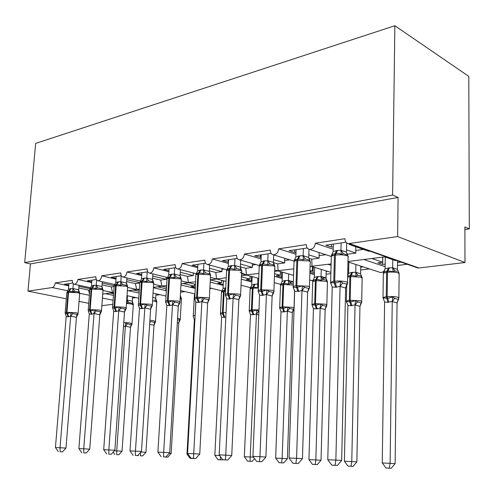 <?xml version="1.0" encoding="UTF-8"?>
<svg xmlns="http://www.w3.org/2000/svg" width="494" height="494" viewBox="0 0 494 494"><rect width="100%" height="100%" fill="white"/><g stroke="black" fill="none" stroke-linecap="round" stroke-linejoin="round"><path stroke-width="0.74" d="M66.307 298.821L27.973 291.127L30.437 263.92L24.7 262.623L35.667 143.402L394.867 25.725L468.787 76.385L469.3 228.92L464.891 226.968L464.978 262.524L418.955 267.989L416.578 267.544M464.897 229.556L469.3 228.92M113.571 293.776L110.199 293.047M105.463 293.671L113.453 295.381M136.091 297.629L132.509 298.067M103.085 290.484L113.645 292.769M102.06 284.853L111.391 286.921C111.86 290.089 112.336 291.942 112.811 292.485M30.437 263.92L398.096 197.458L397.621 236.564L348.387 243.641C346.164 243.091 345.01 241.449 344.929 238.707L315.333 243.227C314.74 247.272 312.807 249.334 309.54 249.402C307.441 248.883 306.366 247.284 306.311 244.604L278.684 248.822C278.11 252.7 276.307 254.688 273.281 254.774C271.292 254.287 270.286 252.73 270.255 250.106L244.413 254.052C243.851 257.775 242.165 259.696 239.349 259.801C237.472 259.344 236.527 257.825 236.515 255.256L212.29 258.955C211.747 262.542 210.16 264.395 207.542 264.512C205.757 264.074 204.874 262.598 204.88 260.085L182.125 263.555C181.594 267.013 180.1 268.804 177.655 268.94C175.963 268.52 175.135 267.081 175.16 264.623L153.745 267.89C153.22 271.225 151.812 272.96 149.521 273.102C147.922 272.707 147.138 271.299 147.181 268.89L126.989 271.972C126.483 275.195 125.149 276.881 122.994 277.023C121.475 276.646 120.74 275.275 120.795 272.916L101.727 275.825C101.227 278.949 99.967 280.58 97.942 280.734C96.497 280.37 95.805 279.03 95.873 276.72L77.836 279.474L91.723 282.556M77.836 279.474C77.348 282.494 76.15 284.081 74.242 284.235C72.865 283.889 72.217 282.58 72.297 280.32L55.205 282.926L68.722 285.816M78.787 287.971L88.63 290.077L89.47 294.084M55.205 282.926C54.828 285.52 53.827 287.057 52.21 287.551L67.876 290.824M139.234 291.349L133.25 290.009M128.261 290.67L139.117 293.078M159.939 294.696L155.906 295.19M127.594 287.409L139.32 290.046M126.631 281.58L135.375 283.599L136.665 289.336L139.376 289.2M101.727 275.825L116.01 279.129M166.361 289.762L165.663 289.855L166.342 290.009M166.41 288.879L157.524 286.81M153.387 287.761L166.299 290.744M185.071 291.602L180.532 292.158M153.615 284.217L166.515 287.242M152.609 278.147L160.692 280.092L161.834 286.014L166.614 285.612M126.989 271.972L141.692 275.516M194.55 284.155L194.438 286.187L191.085 286.613L195.192 287.607M194.438 286.187L183.132 283.433M180.946 284.976L195.149 288.397M211.58 288.335L209.864 288.552M181.187 280.876L195.371 284.359M180.131 274.541L187.448 276.387L188.424 282.5L195.513 281.802M153.745 267.89L168.886 271.706M223.245 284.451L223.183 280.666M221.578 280.252L221.454 282.741L217.91 283.192L222.992 284.482M221.454 282.741L210.314 279.907M210.197 282.123L223.202 285.402M210.444 277.387L216.73 279.011M209.326 270.761L215.773 272.466L216.557 278.783L219.12 278.696M182.125 263.555L197.748 267.692M251.921 280.851L251.323 280.925L251.514 276.442M250.143 276.072L250.007 279.104L246.265 279.579L251.323 280.925M250.007 279.104L241.418 276.801M241.307 279.227L251.872 282.025M240.17 272.342L246.475 275.09M240.362 266.785L245.808 268.304L246.383 274.849L258.93 273.448M212.29 258.955L228.419 263.456M282.29 277.035L281.296 277.165L281.487 271.891M280.382 271.57L280.246 275.251L276.276 275.757L281.296 277.165M280.246 275.251L274.559 273.645M274.454 276.3L282.235 278.474M274.701 269.946L278.048 270.928M273.417 262.617L277.714 263.889L278.048 270.669L293.825 268.847M244.413 254.052L261.085 258.973M327.633 271.348L326.182 271.527M314.499 272.997L313.066 273.176L313.252 266.964M309.899 272.237L313.066 273.176M309.923 271.465L312.313 271.163L309.954 270.459M309.862 273.38L314.45 274.738M330.875 273.657L326.108 274.244M312.443 266.717L312.313 271.163M308.775 258.276L311.671 259.183C312.023 263.092 312.041 265.439 311.733 266.217L310.065 266.704M278.684 248.822L295.943 254.243M363.195 266.884L360.75 267.192M348.727 268.699L347.807 268.816M328.059 264.333L331.097 265.29M347.77 270.527L348.678 270.811M369.426 268.915L360.688 269.99M315.333 243.227L333.222 249.242M346.769 253.793L347.881 254.169L355.871 253.064L346.51 249.865M88.63 290.077L89.797 289.916M90.167 288.731L78.923 286.31M68.777 285.155L64.535 284.248L72.723 283.025M111.391 286.921L114.095 286.545L115.565 284.63L114.058 286.088M114.231 285.754L102.196 283.062M91.779 281.846L87.302 280.845L96.349 279.499M135.375 283.599L139.753 282.994M139.722 282.661L126.767 279.641M116.065 278.357L111.329 277.258L121.32 275.763M160.692 280.092L166.237 279.326L152.745 276.041M141.747 274.676L136.727 273.466L147.762 271.817M187.448 276.387L193.315 275.578L180.261 272.25M168.942 270.798L163.619 269.446L175.802 267.631M215.773 272.466L221.991 271.601L209.456 268.248M197.804 266.692L192.135 265.185L205.59 263.178M245.808 268.304L252.409 267.39L240.485 264.024M228.481 262.209L222.436 260.665L237.299 258.442M277.714 263.889L284.735 262.913L273.534 259.566M261.147 257.411L254.688 255.843L271.12 253.391M311.671 259.183L319.149 258.146L308.793 254.848M296.011 252.286L294.696 252.483L289.083 250.705L307.268 247.994M384.74 256.861L395.361 260.579L396.349 260.455M401.116 262.123L397.54 262.573M385.166 264.123L382.689 264.438L382.801 257.121M382.72 257.127L382.646 262.197L377.873 262.808L382.689 264.438M382.646 262.197L371.951 258.547M364.022 259.597L385.129 266.686M407.217 264.265L397.509 265.457M347.974 261.499L385.629 256.744L385.981 256.417L381.627 255.293M333.283 246.809L331.394 247.086L325.849 245.215L345.998 242.208M369.765 251.137L368.765 251.273L349.283 244.462L350.295 244.314M349.283 244.462L349.295 243.962M27.973 291.127L52.21 287.551M101.857 305.644L112.805 304.341M384.801 270.094C383.566 271.861 382.047 272.645 380.238 272.435L379.256 272.114M313.097 280.53L311.127 280.394M280.87 284.353L279.962 284.161M241.029 285.266L250.52 287.712M166.237 279.326L166.12 277.177M193.315 275.578L193.21 272.947M221.991 271.601L221.899 268.409M252.409 267.39L252.323 263.524M284.735 262.913L284.655 258.245M319.149 258.146L319.068 252.514M355.871 253.064L355.76 246.728M397.621 236.564L464.978 262.524M394.867 25.725L392.619 195.037L398.096 197.458M88.753 303.328L79.059 301.377M24.7 262.623L392.619 195.037M311.733 266.217L331.134 263.932M331.394 247.086L331.462 244.376M294.696 252.483L294.788 249.853M260.35 257.528L260.462 254.984M228.135 262.258L228.259 259.795M346.411 252.119L347.504 255.058L343.367 253.675L341.274 254.503C339.637 253.416 337.89 253.119 336.044 253.607L333.154 254.194L331.233 255.898L333.16 251.57L336.587 250.538L340.99 250.285L346.411 252.119L347.795 255.806M331.233 284.272L330.529 282.587L335.303 283.074L340.625 281.426L342.669 282.976L346.837 284.204L347.566 283.488M335.043 465.329L331.814 465.169L337.365 465.453L335.043 465.329L335.858 460.093L327.775 459.729L332.24 287.119L336.599 287.193L340.076 286.254L335.858 460.093L341.657 460.439L345.627 288.033L340.07 286.421M347.331 284.112L345.627 288.033M341.119 242.937L340.94 250.297M346.671 242.881L346.455 252.162M333.357 244.092L333.16 251.57M340.94 250.464L341.274 254.503M330.529 282.587L332.24 287.119M340.625 281.426L340.076 286.254M327.775 459.729L331.814 465.169M337.365 465.453L341.657 460.439M383.708 299.518L382.961 297.863L387.704 298.401L392.798 296.913L394.657 298.333L396.91 299.006L398.269 299.401L398.819 298.697M389.192 468.17L386.042 468.009L391.199 468.275L389.192 468.17L390.124 463.31L392.242 301.389L387.944 302.303L384.604 302.1L382.245 462.952L395.126 463.607L397.059 302.946L392.236 301.544M398.578 299.333L397.059 302.946M385.271 257.047L385.092 268.866L388.426 267.952L392.718 267.779L397.423 269.372L398.905 273.126M392.779 259.677L392.674 267.791M397.565 260.881L397.46 269.409M384.604 302.1L382.961 297.499L386.259 296.752L386.611 272.355L383.325 273.225L383.313 274.016M397.244 271.336L395.002 270.959L393.125 271.756L388.086 270.866L384.418 271.719L383.338 272.91L385.092 268.866M393.125 271.756L392.674 267.946M392.242 301.389L392.798 296.913M395.126 463.607L391.199 468.275M386.042 468.009L382.245 462.952M308.67 257.423L309.608 260.276L305.409 258.967L303.328 259.776L298.407 258.893L295.881 259.387L293.955 261.079L295.85 256.892L299.055 255.911L303.162 255.688L308.67 257.423L310.004 261.036M293.683 288.373L293.072 286.897L293.22 287.236L296.579 287.496L302.489 285.816L304.508 287.304L308.738 288.471L309.54 287.767M295.912 463.397L292.899 463.249L298.265 463.52L295.912 463.397L296.567 458.333L289.039 458L294.683 291.281L298.747 291.367L301.995 290.472L296.567 458.333L302.452 458.679L307.632 292.164L301.988 290.633M309.256 288.471L307.632 292.164M303.347 248.575L303.118 255.694M308.972 249.26L308.713 257.46M296.097 249.661L295.85 256.892M303.112 255.861L303.328 259.776M293.072 286.897L294.683 291.281M302.489 285.816L301.995 290.472M289.039 458L292.899 463.249M298.265 463.52L302.452 458.679M274.176 265.161L269.934 263.92L267.878 264.704L263.228 263.833L260.962 264.271L259.097 265.926L260.962 261.869L263.963 260.937L267.81 260.739L273.38 262.382L274.88 266.47M258.529 292.145L258.059 290.929L258.251 291.33L262.098 291.429L266.871 289.91L268.853 291.349L273.126 292.454L273.997 291.763M259.436 461.587L256.627 461.452L261.814 461.711L259.436 461.587L259.955 456.697L252.928 456.382L259.585 295.171L262.561 295.356L266.427 294.412L259.955 456.697L265.902 457.043L272.126 296.023L266.414 294.572M273.67 292.534L272.126 296.023M268.038 253.848L267.767 260.746M273.713 254.91L273.423 262.419M261.252 254.867L260.962 261.869M267.76 260.9L267.878 264.704M262.561 295.356L260.696 289.774L258.22 290.404L258.059 290.929L259.585 295.171M266.871 289.91L266.427 294.412M252.928 456.382L256.627 461.452M261.814 461.711L265.902 457.043M240.986 269.73L236.706 268.551L234.669 269.323L230.272 268.464L228.24 268.847L226.437 270.465L228.271 266.538L231.087 265.642L234.699 265.469L240.35 267.063L241.708 270.916M225.61 295.671L225.258 294.702L225.492 295.159L228.994 295.208L233.526 293.751L235.471 295.134L239.781 296.19L240.702 295.511M225.35 459.902L222.726 459.772L227.753 460.025L225.35 459.902L225.752 455.165L219.175 454.869L226.709 298.814L229.5 299.006L233.125 298.104L225.752 455.165L231.742 455.511L238.861 299.636L233.112 298.259M240.337 296.332L238.861 299.636M234.965 258.794L234.65 265.476M240.664 260.177L240.35 267.063M228.599 259.745L228.271 266.538M234.644 265.624L234.669 269.323M225.258 294.702L226.709 298.814M233.526 293.751L233.125 298.104M219.175 454.869L222.726 459.772M227.753 460.025L231.742 455.511M203.917 263.432L203.565 269.915L209.246 271.391L209.82 274.028L205.523 272.904L203.503 273.651L199.335 272.812L197.501 273.151L195.772 274.726M194.704 298.969L194.475 298.24L194.729 298.734L197.927 298.753L202.237 297.351L204.152 298.691L208.48 299.691L209.444 299.024M193.438 458.321L190.974 458.204L195.846 458.451L193.438 458.321L193.728 453.733L187.566 453.455L195.852 302.229L198.465 302.427L201.873 301.562L193.728 453.733L199.743 454.072L207.641 303.032L201.867 301.711M209.048 299.889L207.641 303.032M209.246 271.391L210.561 275.096M209.623 265.08L209.289 271.428M197.933 264.321L197.569 270.916L200.224 270.064L203.565 269.915M197.501 273.151L196.223 273.787L197.569 270.916M203.559 270.064L203.503 273.651M194.475 298.24L195.852 302.229M202.237 297.351L201.873 301.562M187.566 453.455L190.974 458.204M195.846 458.451L199.743 454.072M348.869 262.228L348.622 273.299L351.753 272.422L355.773 272.274L360.577 273.787L361.602 276.498L360.194 275.714L357.94 275.356L356.075 276.134L351.308 275.257L350.721 276.597L347.622 277.146M346.942 302.884L346.337 301.402L350.728 301.945L355.563 300.513L357.397 301.89L359.657 302.526L361.083 302.902L361.701 302.211M350.987 466.274L348.042 466.126L353.031 466.379L350.987 466.274L351.771 461.569L355.056 304.841L351.024 305.718L347.893 305.508L344.398 461.235L356.872 461.871L359.965 306.329L355.05 304.996M361.497 302.766L359.965 306.329M355.896 264.512L355.736 272.28M360.577 273.787L362.046 277.585M360.768 266.093L360.614 273.818M347.893 305.508L346.337 301.402M352.605 272.317L351.308 275.257L347.64 276.269M356.075 276.134L355.736 272.435M348.622 273.299L347.677 275.683M355.056 304.841L355.563 300.513M356.872 461.871L353.031 466.379M348.042 466.126L344.398 461.235M326.867 280.573L325.404 279.82L323.15 279.487L321.291 280.24L316.784 279.382L316.172 280.685L312.721 281.487L312.702 282.13M312.523 306.076L311.955 304.73L316.024 305.273L320.625 303.89L322.428 305.224L324.694 305.835L326.17 306.194L326.855 305.508M315.203 464.496L312.443 464.36L317.278 464.607L315.203 464.496L315.851 459.939L320.161 308.089L317.179 308.849L313.431 308.713L308.941 459.624L321.032 460.241L325.145 309.503L320.155 308.237M326.688 305.984L325.145 309.503M314.666 267.396L314.363 277.455L317.309 276.621L321.094 276.492L326.009 277.961L326.201 270.91M321.254 269.403L321.051 276.498M327.417 281.759L326.003 278.11L323.07 277.986L323.218 279.487M313.431 308.713L311.986 304.878L312.035 304.329L314.69 303.724L315.37 280.777L315.981 279.474L313.931 279.975L312.659 281.259L314.363 277.455M321.291 280.24L321.051 276.646M320.161 308.089L320.625 303.89M321.032 460.241L317.278 464.607M312.443 464.36L308.941 459.624M280.067 309.003L279.61 307.855L282.63 308.472L287.774 307.07L289.552 308.355L291.812 308.948L293.337 309.281L294.072 308.614M281.617 462.829L279.024 462.699L283.717 462.94L281.617 462.829L282.148 458.407L287.347 311.134L284.538 311.868L281.012 311.868L275.658 458.111L287.391 458.71L292.392 312.492L287.341 311.282M293.868 309.158L292.392 312.492M282.469 272.169L282.13 281.37L284.908 280.573L288.471 280.456L293.38 281.815M288.657 273.948L288.428 280.462M293.374 281.988L290.676 281.87L290.83 283.377M292.676 283.686L290.423 283.365L288.582 284.106L284.297 283.26L281.753 283.772L280.45 285.069L282.13 281.37M288.582 284.106L288.428 280.604M287.347 311.134L287.774 307.07M281.018 311.726L279.61 307.855M287.391 458.71L283.717 462.94M279.024 462.699L275.658 458.111M250.032 461.26L247.587 461.143L252.144 461.371L250.032 461.26L256.442 314.005L253.07 314.777L250.47 314.561L244.345 456.691L253.478 457.141M258.763 315.197L256.435 314.147M252.107 276.603L251.742 285.063L254.367 284.291L258.486 284.112M257.936 278.184L257.683 284.204M249.482 311.763L249.13 310.806L251.928 311.418L251.409 309.886L252.341 288.237L250.174 288.817L250.149 289.336M253.07 314.777L251.928 311.418L256.824 310.059L258.578 311.313L256.472 314.178M258.356 287.23L257.757 287.749L252.971 287.002L251.397 287.36L250.088 288.65L251.742 285.063M257.757 287.749L257.683 284.34M256.442 314.005L256.824 310.059M250.47 314.561L249.13 310.806M254.558 458.617L252.144 461.371M247.587 461.143L244.345 456.691M181.378 279.499L180.501 278.066L176.191 276.992L174.203 277.727L169.566 276.992L168.578 277.202L166.923 278.74M165.638 302.032L165.521 301.575L165.786 302.087L168.72 302.087L172.826 300.735L174.709 302.032L179.05 302.989L180.051 302.334L178.229 306.231L172.499 304.817L169.967 305.57L166.83 305.446L157.895 452.127L163.681 452.387L172.492 304.965M163.489 456.839L165.898 456.969L163.489 456.839L163.681 452.387L169.708 452.726L178.278 306.218M174.709 267.791L174.333 274.09L180.026 275.498L181.255 279.03M180.415 269.65L180.069 275.529M169.078 268.631L168.682 275.034L171.19 274.219L174.333 274.09M168.578 277.202L167.398 277.77L168.682 275.034M174.326 274.232L174.203 277.727M165.521 301.575L166.83 305.446M172.826 300.735L172.499 304.817M157.895 452.127L161.174 456.728M165.898 456.969L169.708 452.726M217.971 459.673L222.399 459.895L217.971 459.673L214.847 455.351L221.633 317.241L220.355 313.585L220.534 313.98L222.955 314.19L222.442 312.708L223.473 291.651L221.503 292.176L221.485 292.652M214.847 455.351L219.682 455.567M225.82 317.234L221.633 317.241M223.43 280.728L223.041 288.545L225.739 287.78M220.614 314.357L220.355 313.585M220.454 313.579L220.466 313.159L223.115 312.64L224.146 291.571L224.789 290.367L222.726 290.756L221.423 292.04L223.041 288.545M220.275 459.784L220.515 456.722M153.776 283.26L152.874 281.87L148.564 280.845L146.595 281.568L142.192 280.839L141.309 281.024L139.728 282.519M138.351 304.6L138.444 305.304L138.24 304.712L138.518 305.243L140.562 305.298L145.131 303.921L146.977 305.175L151.318 306.095L152.356 305.453L150.565 309.238L144.835 307.886L142.445 308.608L139.487 308.478L129.99 450.88L135.436 451.121L144.822 308.021M135.331 455.449L137.74 455.573L135.331 455.449L135.436 451.121L141.463 451.46L150.608 309.225M147.193 271.904L146.792 278.023L152.485 279.369L153.634 282.741M152.881 273.929L152.529 279.4M141.877 272.694L141.463 278.919L143.822 278.134L146.792 278.023M143.822 278.134L141.445 282.068L139.821 282.556L141.327 281.018L140.234 281.524L141.463 278.919M146.78 278.165L146.595 281.568M138.24 304.712L139.487 308.478M145.131 303.921L144.835 307.886M129.99 450.88L133.152 455.338M137.74 455.573L141.463 451.46M190.011 458.284L194.321 458.5L190.011 458.284L186.991 454.085L194.37 319.779L193.148 316.216L193.352 316.648L193.259 315.783L195.05 315.376L195.809 301.618M186.991 454.085L188.053 454.134M194.883 319.921L194.37 319.779M193.321 316.802L193.148 316.216M194.655 294.492L194.303 295.245M117.992 281.833L116.356 284.47L114.583 285.075L115.757 282.587L117.992 281.833L120.839 281.728L126.526 283.05L127.718 286.804L126.791 285.464L122.487 284.488L120.542 285.186L116.356 284.47L115.602 285.668L114.126 286.106L112.601 307.138L114.083 306.762L114.639 308.256L118.998 306.922L120.814 308.145L125.149 309.022L126.217 308.392L124.5 312.066L118.733 310.775L115.868 311.535L113.682 311.337L103.703 449.701L108.841 449.935L118.721 310.911M112.49 307.676L112.774 308.219L114.639 308.256L115.868 311.535M108.81 454.134L111.212 454.258L108.81 454.134L108.841 449.935L114.849 450.269L124.5 312.066M121.215 275.782L120.795 281.734M126.884 277.937L126.526 283.05M116.195 276.529L115.757 282.587M120.783 281.87L120.542 285.186M112.583 307.521L113.682 311.337M118.998 306.922L118.733 310.775M103.703 449.701L106.753 454.035M111.212 454.258L114.849 450.269M181.514 298.956L180.248 297.011M177.797 319.729L179.433 320.007L180.329 319.39L178.748 322.86L177.297 322.977M169.183 453.313L171.152 453.418L178.748 322.86M180.341 295.523L181.415 298.567M165.638 457.074L167.775 457.185L165.644 456.956M171.152 453.418L167.775 457.185M96.626 279.925L96.219 285.248L101.937 286.508L103.073 290.163L102.135 288.86L97.837 287.922L95.916 288.607L92.495 287.817L90.328 288.434M88.247 310.831L88.148 310.473L88.432 311.029L90.711 310.985L94.305 309.769L96.089 310.948L100.412 311.794L101.505 311.171L99.819 314.746L94.064 313.511L91.921 314.178L89.291 314.036L78.892 448.595L83.745 448.811L94.051 313.641M83.776 452.899L86.172 453.023L83.776 452.899L83.745 448.811L89.735 449.145L99.819 314.746M102.295 281.71L101.937 286.508M91.909 280.16L91.452 286.057L93.57 285.328L96.219 285.248M90.322 288.434L91.452 286.057M96.207 285.378L95.916 288.607M88.222 310.288L89.291 314.036M94.305 309.769L94.064 313.511M78.892 448.595L81.837 452.8M86.172 453.023L89.735 449.145M156.82 301.815L156.018 300.605L154.394 300.019M149.756 322.551L150.781 321.588L154.647 322.341L155.567 321.73L154.011 325.12L149.626 324.552M140.975 451.998L145.946 452.276L154.011 325.12M152.782 297.246L155.703 298.351L156.709 301.389M155.993 293.807L155.703 298.351M140.5 455.826L142.636 455.937L140.5 455.826L140.599 452.418M145.946 452.276L142.636 455.937M138.548 455.727L138.135 455.141M70.444 288.638L68.796 291.151L67.351 291.614L68.431 289.342L70.444 288.638L72.995 288.564L78.645 289.774L79.732 293.337L78.781 292.078L74.501 291.182L72.606 291.849L68.796 291.151L68.042 292.294L66.789 293.004M65.103 313.128L65.381 313.684L67.487 313.634L70.932 312.455L72.692 313.604L76.996 314.412L78.101 313.807L76.397 317.296L70.716 316.098L68.141 316.802L66.19 316.598L55.439 447.545L60.027 447.749L70.704 316.228M60.126 451.726L62.51 451.849L60.126 451.726L60.027 447.749L65.992 448.077L76.447 317.284M73.334 283.828L72.951 288.57M79.003 285.266L78.645 289.774M68.907 283.593L68.431 289.342M72.939 288.7L72.606 291.849M65.152 312.912L66.19 316.598M70.932 312.455L70.716 316.098M55.439 447.545L58.286 451.633M62.51 451.849L65.992 448.077M132.553 303.353L128.712 302.55L126.977 303.199L127.23 300.062L132.299 301.149L133.368 304.532L132.553 303.353L132.256 301.124M125.377 326.188L125.618 322.749L127.242 323.829L129.434 324.305L131.101 324.552L132.046 323.959L130.515 327.263L125.377 326.188L123.475 326.762M114.38 450.787L116.714 450.892L125.365 326.312M116.67 454.647L118.801 454.752L116.67 454.647L116.714 450.892L122.043 451.189L130.515 327.263M126.711 300.062L127.18 300.191M127.489 295.764L127.186 300.068M132.59 296.869L132.299 301.149M122.043 451.189L118.801 454.752M114.818 454.554L113.126 452.158M69.253 291.108L72.587 291.806M72.624 291.812L75.181 292.349M79.009 293.146L89.377 295.307M349.622 243.653L418.955 267.989M102.425 298.036L113.101 300.259M363.423 249.408L355.686 250.495M325.787 254.706L318.976 255.664M289.706 259.782L284.575 260.511M255.886 264.549L252.261 265.056M224.14 269.014L221.849 269.341M194.278 273.219L193.185 273.373M336.587 250.538L334.438 255.194L331.338 256.114L331.313 257.065M330.616 282.92L330.659 282.099L333.771 281.308L335.661 287.292M347.498 282.377L348.072 257.269C348.715 256.738 348.319 256.219 346.887 255.719C343.589 254.811 339.749 254.595 335.377 255.065L334.438 255.194L333.771 281.308L334.71 281.197C339.106 280.814 342.966 281.03 346.288 281.846C347.727 282.296 348.128 282.753 347.48 283.223L347.01 284.217M336.599 287.193L334.71 281.197L335.377 255.065L337.519 250.409M340.99 250.285L343.367 253.675M342.669 282.976L340.113 286.458M346.837 284.204L345.584 288.045M398.862 297.654L399.14 274.084L398.232 272.849C395.324 272.058 391.754 271.861 387.518 272.243L386.611 272.355L388.426 267.952M387.944 302.303L386.259 296.752L387.173 296.666C391.427 296.351 395.015 296.548 397.942 297.264L398.856 298.357L398.331 299.407M383.004 298.234L383.325 273.225L384.418 271.725L383.455 272.527M388.858 302.217L387.173 296.666L387.518 272.243L389.334 267.841M398.59 272.163L397.423 269.372M395.002 270.959L392.718 267.779M397.015 302.958L398.269 299.401M392.273 301.581L394.657 298.333M299.055 255.911L296.845 260.431L294.084 261.252L294.054 262.098M293.103 287.051L293.22 286.39L295.992 285.686L297.87 291.46M309.448 286.792L310.201 262.45C310.806 261.931 310.356 261.431 308.855 260.937L296.845 260.431L295.992 285.686L308.071 286.211C309.577 286.65 310.034 287.094 309.429 287.545L309.009 288.471M298.747 291.367L296.869 285.581L297.715 260.307L299.926 255.787M303.162 255.688L305.409 258.967M304.508 287.304L302.032 290.67M308.738 288.471L307.589 292.176M263.963 260.937L261.703 265.327L259.233 266.056L259.202 266.809M273.898 290.91L274.8 267.285C275.368 266.785 274.868 266.297 273.306 265.815L261.703 265.327L260.696 289.774L272.355 290.281C273.935 290.713 274.442 291.151 273.874 291.584L273.497 292.436M263.382 295.264L261.517 289.682L262.518 265.21L264.778 260.82M267.81 260.739L269.934 263.92M273.38 262.382L273.812 264.877M268.853 291.349L266.464 294.603M273.126 292.454L272.077 296.036M231.087 265.642L228.784 269.909L226.573 270.564L226.542 271.237M225.406 294.77L225.425 294.171L227.641 293.603L229.5 299.006M240.603 294.757L241.64 271.811C242.171 271.329 241.628 270.86 240.004 270.391L228.784 269.909L227.641 293.603L238.917 294.097C240.553 294.523 241.103 294.943 240.572 295.356L240.245 296.141M230.266 298.919L228.413 293.516L229.549 269.804L231.853 265.531M234.699 265.469L236.706 268.551M240.306 267.032L240.745 269.551M235.471 295.134L233.156 298.29M239.781 296.19L238.812 299.648M200.224 270.064L197.884 274.213L195.896 274.806L195.865 275.405M194.611 298.24L194.636 297.709L196.631 297.197L198.465 302.427M209.351 298.37L210.512 276.053C211.012 275.596 210.419 275.139 208.746 274.676L197.884 274.213L196.631 297.197L207.542 297.678C209.228 298.092 209.82 298.5 209.326 298.901L209.048 299.605M199.187 302.347L197.353 297.116L198.607 274.108L200.941 269.959M203.614 269.903L205.523 272.904M204.152 298.691L201.91 301.748M208.48 299.691L207.591 303.038M361.707 301.284L362.151 278.394L361.102 277.177L350.721 276.597L350.203 300.266L360.639 300.84L361.694 301.914L361.213 302.908M346.405 301.667L346.387 301.019L349.344 300.346L349.869 276.702L351.753 272.422M351.024 305.718L349.344 300.346L350.203 300.266L351.882 305.638M357.94 275.356L355.773 272.274M359.928 306.342L361.083 302.902M355.087 305.033L357.397 301.89M326.83 304.681L327.429 282.432L326.25 281.247L316.172 280.685L315.499 303.643L325.626 304.205L326.812 305.255L326.38 306.181M311.986 304.866L312.721 281.487L313.931 279.975L312.875 280.697M316.37 308.923L314.69 303.724L315.499 303.643L317.179 308.849M318.111 276.523L316.784 279.382L315.981 279.474L317.309 276.621M323.15 279.487L321.094 276.492M325.108 309.516L326.17 306.194M320.192 308.268L322.428 305.224M279.616 307.886L279.709 307.441L282.871 306.823L292.701 307.361L294.121 307.96M294.109 308.312L293.621 309.256M283.778 311.936L282.111 306.898L282.92 284.618L280.53 285.254L280.506 285.835M284.538 311.868L282.871 306.823L283.68 284.532L282.92 284.618L284.908 280.573M293.269 285.026L283.68 284.532L285.662 280.481M290.423 283.365L288.471 280.456M292.349 312.504L293.337 309.281M287.385 311.313L289.552 308.355M249.223 310.843L249.242 310.38L252.125 309.818L253.052 288.15L252.341 288.237L254.367 284.291M253.786 314.709L252.125 309.818L258.98 309.917M258.319 288.076L253.052 288.15L255.077 284.204M258.405 285.94L257.726 284.192M171.19 274.219L168.825 278.258L167.034 278.795L166.997 279.326M165.644 301.513L165.669 301.037L167.466 300.574L169.288 305.644M179.97 301.754L181.23 280.049C181.699 279.604 181.07 279.159 179.353 278.715L168.825 278.258L167.466 300.574L178.044 301.044C179.773 301.451 180.409 301.846 179.94 302.229L179.711 302.853M169.967 305.57L168.145 300.5L169.504 278.165L171.863 274.121M174.382 274.084L176.191 276.992M180.026 275.498L180.501 278.066M174.709 302.032L172.536 304.996M179.05 302.989L178.229 306.231M224.085 317.457L222.955 314.19L223.628 314.128L223.115 312.64L226.048 312.535M225.56 291.46L223.473 291.651L225.53 287.811M224.789 290.367L225.647 289.595M224.764 317.395L223.628 314.128M141.803 308.676L140 303.761L138.369 304.174L139.79 283.037M152.288 304.94L153.64 283.809C154.079 283.383 153.418 282.951 151.658 282.512L141.445 282.068L140 303.761L150.256 304.211C152.029 304.613 152.695 304.996 152.263 305.366L152.072 305.903M142.445 308.608L140.642 303.687L142.087 281.981L144.464 278.042M146.835 278.017L148.564 280.845M152.485 279.369L152.874 281.87M146.977 305.175L144.865 308.052M151.318 306.095L150.565 309.238M193.24 316.166L194.364 295.789M194.772 295.165L194.383 295.356L194.809 294.498M195.099 315.956L195.136 315.363M126.168 307.941L127.6 287.354C128.002 286.946 127.31 286.526 125.513 286.1L115.602 285.668L114.083 306.762L124.037 307.206C125.847 307.595 126.544 307.966 126.137 308.324L125.995 308.769M116.473 311.467L114.688 306.694L116.207 285.588L118.597 281.747M120.839 281.728L122.487 284.488M126.483 283.025L126.791 285.464M120.814 308.145L118.764 310.942M125.149 309.022L124.451 312.072M180.279 318.914L181.409 299.401L180.162 298.462M177.581 318.148L180.261 319.254L180.032 319.859M178.704 322.872L179.433 320.007M93.57 285.328L91.174 289.07L89.828 289.472L89.797 289.855M91.229 288.045L89.828 289.472L88.241 309.942L89.587 309.602L91.353 314.24M101.474 310.769L102.974 290.707C103.351 290.318 102.629 289.91 100.807 289.49L91.174 289.07L89.587 309.602L99.257 310.034C101.097 310.411 101.826 310.769 101.449 311.115L101.344 311.467M91.921 314.178L90.161 309.534L91.742 288.99L94.144 285.248M96.268 285.236L97.837 287.922M101.894 286.477L102.135 288.86M96.089 310.948L94.095 313.671M100.412 311.794L99.769 314.752M155.524 321.304L156.728 302.26L154.943 301.241L152.547 300.865M149.904 320.242L153.702 320.705L155.505 321.613L155.32 322.144M156.018 300.605L155.666 298.32M153.967 325.126L154.647 322.341M68.166 291.275L66.814 292.658L65.171 312.603L66.4 312.288L68.141 316.802M78.095 313.449L79.651 293.881C80.009 293.504 79.256 293.109 77.41 292.701L68.042 292.294L66.4 312.288L75.804 312.708C77.669 313.079 78.422 313.431 78.071 313.758L78.009 314.005M68.685 316.74L66.943 312.227L68.586 292.22L70.982 288.564M72.995 288.564L74.501 291.182M78.602 289.75L78.781 292.078M72.692 313.604L70.747 316.253M76.996 314.412L76.397 317.296M132.015 323.576L133.281 304.983L131.423 303.983L126.476 303.44M123.778 322.428L130.126 322.971L131.997 323.854L131.855 324.305M128.712 302.55L127.23 300.062M130.472 327.269L131.101 324.552M125.408 326.336L127.242 323.829M74.242 284.235L90.742 287.811M97.942 280.734L114.929 284.556M122.994 277.023L140.494 281.135M149.521 273.102L167.806 277.591M177.655 268.94L196.445 273.781M207.542 264.512L226.758 269.73M226.808 269.743L227.956 270.051M241.554 273.744L244.796 274.621M239.349 259.801L259.943 265.71M273.281 254.774L294.109 261.128M309.54 249.402L331.073 256.417M348.387 243.641L383.813 256.059M347.961 261.919L380.238 272.435M385.715 256.726L417.763 267.958M311.658 266.476L330.912 272.348M278.042 270.903L293.597 275.368M309.658 279.975L311.825 280.592M246.432 275.065L258.72 278.4M274.213 282.599L280.555 284.322M216.65 278.987L226.048 281.407M209.894 287.928L222.01 290.898M180.619 290.558L194.846 293.893M153.047 293.14L165.972 296.048M127.02 295.665L138.771 298.209M278.042 270.928L274.645 271.373M246.45 275.09L241.461 275.745M226.221 277.758L219.12 278.69M216.693 279.011L210.314 279.851M188.646 282.71L181.02 283.717M162.1 286.205L153.418 287.354M136.968 289.521L127.359 290.787M113.145 292.658L102.721 294.035M330.628 282.827L331.338 256.114L333.178 254.188M333.154 254.194L331.523 255.163M399.14 273.275L398.707 272.324M293.14 287.187L294.084 261.252L295.881 259.393M295.857 259.399L294.294 260.276M258.257 291.33L259.233 266.056L260.98 264.265M260.962 264.271L259.48 265.068M225.375 295.134L226.573 270.564L228.259 268.841M228.24 268.847L226.857 269.563M194.729 298.734L195.896 274.806L197.526 273.145M210.456 275.09L210.53 275.436M362.158 277.665L361.941 277.035M346.35 301.451L346.745 285.106M346.769 284.192L346.782 283.537M348.091 275.967L347.64 276.195M279.66 308.083L280.53 285.254L281.759 283.772L280.703 284.445M294.029 307.873L294.615 290.589M249.198 311.097L250.174 288.817L251.403 287.36M251.397 287.36L250.378 287.977M165.669 302.112L167.034 278.795L168.596 277.196M181.15 279.048L181.255 279.493M220.441 313.937L221.503 292.176L222.726 290.756M222.714 290.762L221.738 291.324M153.535 282.784L153.665 283.315M127.464 286.316L127.619 286.915M181.428 299.006L181.329 298.555M102.82 289.657L102.993 290.311M156.74 301.902L156.623 301.396M79.478 292.825L79.676 293.522M133.3 304.656L133.158 304.094"/></g></svg>
